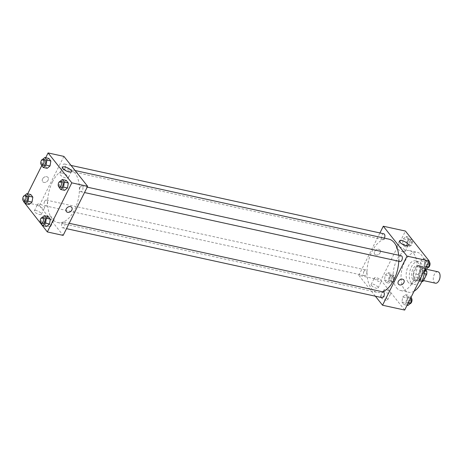 <?xml version="1.0" encoding="UTF-8"?>
<svg xmlns="http://www.w3.org/2000/svg" width="463" height="463" viewBox="0 0 463 463"><rect width="100%" height="100%" fill="white"/><g stroke="black" fill="none" stroke-linecap="round" stroke-linejoin="round"><path stroke-width="0.35" stroke-dasharray="2.31 1.74" d="M437.923 271.769A5.84 3.247 -77.7 0 0 434.306 274.484A5.84 3.247 -77.7 0 0 435.428 283.182M420.074 271.376A5.84 3.247 -77.7 0 0 421.197 280.069A5.84 3.247 -77.7 0 0 425.619 275.057A5.84 3.247 -77.7 0 0 423.697 268.656A5.84 3.247 -77.7 0 0 420.074 271.376M421.747 281.753A7.541 4.19 -77.7 0 1 421.457 281.782L416.717 280.746A7.541 4.19 -77.7 0 0 418.558 280.011L421.99 273.124A7.541 4.19 -77.7 0 0 422.019 270.108L418.691 265.912L423.431 266.948L425.208 269.182M421.457 281.782L418.13 277.586A7.541 4.19 -77.7 0 1 418.158 274.571L421.59 267.678A7.541 4.19 -77.7 0 1 423.431 266.948M416.717 280.746L413.384 276.55L418.13 277.586M418.158 274.571L413.413 273.529L416.85 266.642L421.59 267.678M413.413 273.529A7.541 4.19 -77.7 0 0 413.384 276.55M418.691 265.912A7.541 4.19 -77.7 0 0 416.85 266.642M414.437 279.872A7.79 4.329 102.3 0 1 413.922 270.814A7.79 4.329 102.3 0 1 419.368 265.716A7.79 4.329 102.3 0 1 421.932 274.252A7.79 4.329 102.3 0 1 416.04 280.937A7.79 4.329 102.3 0 1 414.437 279.872M412.857 279.53A7.79 4.329 -77.7 0 0 414.46 280.59A7.79 4.329 -77.7 0 0 420.352 273.905A7.79 4.329 -77.7 0 0 417.788 265.374A7.79 4.329 -77.7 0 0 412.955 268.991A7.79 4.329 -77.7 0 0 412.857 279.53M422.019 270.108L424.71 270.693M418.558 280.011L422.158 280.798M421.99 273.124L424.287 273.627M411.225 282.8A11.685 6.494 102.3 0 1 410.45 269.211A11.685 6.494 102.3 0 1 418.616 261.566A11.685 6.494 102.3 0 1 422.47 274.368A11.685 6.494 102.3 0 1 413.627 284.398A11.685 6.494 102.3 0 1 411.225 282.8M408.065 282.112A11.685 6.494 102.3 0 1 407.284 268.523A11.685 6.494 102.3 0 1 415.456 260.877A11.685 6.494 102.3 0 1 419.304 273.679A11.685 6.494 102.3 0 1 410.467 283.703A11.685 6.494 102.3 0 1 408.065 282.112M414.084 291.204A20.447 11.367 102.3 0 1 408.592 292.263A20.447 11.367 102.3 0 1 404.39 289.473A20.447 11.367 102.3 0 1 403.03 265.693A20.447 11.367 102.3 0 1 417.325 252.318A20.447 11.367 102.3 0 1 424.797 269.715M396.484 287.743A20.447 11.367 -77.7 0 0 400.686 290.538A20.447 11.367 -77.7 0 0 416.156 272.991A20.447 11.367 -77.7 0 0 409.419 250.587A20.447 11.367 -77.7 0 0 396.75 260.096A20.447 11.367 -77.7 0 0 396.484 287.743M404.679 310.065L380.951 280.156L405.426 231.06M389.366 280.213L386.507 282.598L384.452 280.011L385.257 275.034L388.121 272.643L390.176 275.236L389.366 280.213L386.507 282.598L384.452 280.011L385.257 275.034L388.121 272.643L390.176 275.236L389.366 280.213L393.319 281.076L390.459 283.466L388.405 280.873L389.209 275.896L392.074 273.511L394.129 276.098L393.319 281.076M402.723 297.043L405.588 294.659L407.643 297.246L406.832 302.223L403.973 304.613L401.913 302.021L402.723 297.043L405.588 294.659L407.643 297.246L406.832 302.223L403.973 304.613L401.913 302.021L402.723 297.043L406.676 297.912L409.541 295.521L411.005 297.373M420.74 260.912L423.604 258.528L425.659 261.115L424.849 266.092L421.984 268.482L419.929 265.889L420.74 260.912L423.604 258.528L425.659 261.115L424.849 266.092L421.984 268.482L419.929 265.889L420.74 260.912L424.693 261.774L427.557 259.39L429.022 261.242M403.273 238.896L406.138 236.512L408.192 239.099L407.382 244.076L404.523 246.466L402.463 243.874L403.273 238.896L406.138 236.512L408.192 239.099L407.382 244.076L404.523 246.466L402.463 243.874L403.273 238.896L407.226 239.765L410.091 237.374L412.145 239.967L411.335 244.944L408.476 247.329L406.416 244.742L407.226 239.765M403.777 279.941L403.777 279.941A3.409 2.581 141.6 0 0 402.532 279.195A3.409 2.581 141.6 0 0 398.834 280.694A3.409 2.581 141.6 0 0 398.435 284.178L398.435 284.178M404.784 250.032A4.885 1.678 26.5 0 0 400.165 247.057A4.885 1.678 26.5 0 0 396.444 246.987A4.885 1.678 26.5 0 0 400.067 250.668A4.885 1.678 26.5 0 0 405.189 251.345A4.885 1.678 26.5 0 0 404.784 250.032M375.95 255.015A3.409 2.581 141.6 0 0 379.648 253.516A3.409 2.581 141.6 0 0 380.048 250.032A3.409 2.581 141.6 0 0 375.777 250.13A3.409 2.581 141.6 0 0 374.706 254.268A3.409 2.581 141.6 0 0 375.95 255.015A3.409 2.581 -38.4 0 1 374.706 254.268A3.409 2.581 -38.4 0 1 375.777 250.13A3.409 2.581 -38.4 0 1 380.048 250.032A3.409 2.581 -38.4 0 1 379.648 253.516A3.409 2.581 -38.4 0 1 375.95 255.015M375.383 296.198L358.813 275.317L380.951 280.156M358.813 275.317L379.938 232.947M380.956 297.46A3.895 1.337 26.5 0 0 384.637 299.833A3.895 1.337 26.5 0 0 387.606 299.891A3.895 1.337 26.5 0 0 384.718 296.957A3.895 1.337 26.5 0 0 380.638 296.413A3.895 1.337 26.5 0 0 380.956 297.46M371.465 285.497A3.895 1.337 26.5 0 0 375.146 287.87A3.895 1.337 26.5 0 0 378.115 287.928A3.895 1.337 26.5 0 0 375.227 284.994A3.895 1.337 26.5 0 0 371.141 284.45A3.895 1.337 26.5 0 0 371.465 285.497M384.221 290.914A3.895 1.337 -153.5 0 1 383.902 289.867A3.895 1.337 -153.5 0 1 387.982 290.411A3.895 1.337 -153.5 0 1 390.87 293.345A3.895 1.337 -153.5 0 1 387.901 293.287A3.895 1.337 -153.5 0 1 384.221 290.914M374.729 278.952A3.895 1.337 -153.5 0 1 374.405 277.904A3.895 1.337 -153.5 0 1 378.491 278.442A3.895 1.337 -153.5 0 1 381.379 281.382A3.895 1.337 -153.5 0 1 378.41 281.325A3.895 1.337 -153.5 0 1 374.729 278.952M383.815 233.798A2.923 1.626 -77.7 0 0 381.605 236.304A2.923 1.626 -77.7 0 0 382.571 239.504A2.923 1.626 -77.7 0 0 384.377 238.144A2.923 1.626 -77.7 0 0 384.383 238.138M383.266 291.945A2.923 1.626 -77.7 0 0 381.454 293.299A2.923 1.626 -77.7 0 0 382.016 297.651M363.987 271.289A2.923 1.626 -77.7 0 0 364.555 275.635A2.923 1.626 -77.7 0 0 366.765 273.129A2.923 1.626 -77.7 0 0 365.799 269.929A2.923 1.626 -77.7 0 0 363.987 271.289M401.282 255.808A2.923 1.626 -77.7 0 0 399.471 257.168A2.923 1.626 -77.7 0 0 400.032 261.514M388.741 239.093A27.259 15.157 -77.7 0 0 371.841 251.762A27.259 15.157 -77.7 0 0 377.096 292.356A27.259 15.157 -77.7 0 0 382.641 291.806M398.77 261.242A27.259 15.157 -77.7 0 0 398.655 255.235M52.446 181.936A27.259 15.157 -77.7 0 0 57.696 222.529A27.259 15.157 -77.7 0 0 78.322 199.131A27.259 15.157 -77.7 0 0 69.34 169.261A27.259 15.157 -77.7 0 0 52.446 181.936M64.982 168.318A2.923 1.626 102.3 0 1 63.171 169.672A2.923 1.626 102.3 0 1 62.21 166.472A2.923 1.626 102.3 0 1 64.415 163.966A2.923 1.626 102.3 0 1 64.982 168.318M62.059 223.473A2.923 1.626 -77.7 0 0 62.621 227.819A2.923 1.626 -77.7 0 0 64.832 225.313A2.923 1.626 -77.7 0 0 63.865 222.113A2.923 1.626 -77.7 0 0 62.059 223.473M44.593 201.457A2.923 1.626 -77.7 0 0 45.154 205.809A2.923 1.626 -77.7 0 0 47.365 203.303A2.923 1.626 -77.7 0 0 46.404 200.103A2.923 1.626 -77.7 0 0 44.593 201.457M80.07 187.341A2.923 1.626 -77.7 0 0 80.637 191.688A2.923 1.626 -77.7 0 0 82.848 189.182A2.923 1.626 -77.7 0 0 81.882 185.981A2.923 1.626 -77.7 0 0 80.07 187.341M23.601 202.03L39.413 205.485L63.147 235.395M39.413 205.485L63.894 156.396M48.91 226.517A3.895 1.337 26.5 0 0 50.814 226.262A3.895 1.337 26.5 0 0 47.926 223.322A3.895 1.337 26.5 0 0 43.846 222.784A3.895 1.337 26.5 0 0 44.164 223.832A3.895 1.337 26.5 0 0 47.255 225.961A3.895 1.337 26.5 0 0 48.91 226.517M36.253 210.567A3.895 1.337 26.5 0 0 34.355 210.821A3.895 1.337 26.5 0 0 34.673 211.869A3.895 1.337 26.5 0 0 38.354 214.236A3.895 1.337 26.5 0 0 41.323 214.294A3.895 1.337 26.5 0 0 39.945 212.274A3.895 1.337 26.5 0 0 36.253 210.567M45.119 165.754L47.174 168.341L45.119 165.754L45.924 160.777L45.119 165.754L41.166 164.886M48.789 158.387L45.924 160.777L48.789 158.387M62.586 187.764L64.641 190.357L62.586 187.764L63.39 182.787L62.586 187.764L58.633 186.902M66.255 180.402L63.39 182.787L66.255 180.402M44.57 223.901L46.624 226.488L44.57 223.901L45.374 218.924L44.57 223.901L40.617 223.033M48.239 216.534L45.374 218.924L48.239 216.534M23.735 201.758L27.682 193.847M41.751 165.627L45.698 157.709M27.913 196.908L27.103 201.885L29.157 204.472L27.103 201.885L27.913 196.908L30.772 194.518L27.913 196.908L23.96 196.046L24.695 195.427M47.429 217.286A3.895 1.337 -153.5 0 1 47.11 216.238A3.895 1.337 -153.5 0 1 51.19 216.777A3.895 1.337 -153.5 0 1 54.078 219.717A3.895 1.337 -153.5 0 1 51.109 219.659A3.895 1.337 -153.5 0 1 47.429 217.286M37.937 205.323A3.895 1.337 -153.5 0 1 37.613 204.276A3.895 1.337 -153.5 0 1 41.699 204.814A3.895 1.337 -153.5 0 1 44.587 207.748A3.895 1.337 -153.5 0 1 41.618 207.69A3.895 1.337 -153.5 0 1 37.937 205.323M42.561 178.95A3.409 2.581 141.6 0 0 42.66 181.675A3.409 2.581 141.6 0 0 46.931 181.577A3.409 2.581 141.6 0 0 47.996 177.439A3.409 2.581 141.6 0 0 45.229 176.762A3.409 2.581 141.6 0 0 42.561 178.95A3.409 2.581 -38.4 0 1 45.229 176.762A3.409 2.581 -38.4 0 1 48.002 177.439A3.409 2.581 -38.4 0 1 46.931 181.577A3.409 2.581 -38.4 0 1 42.66 181.675A3.409 2.581 -38.4 0 1 42.561 178.955M62.042 173.035A4.885 1.678 26.5 0 0 59.658 173.353A4.885 1.678 26.5 0 0 63.275 177.034A4.885 1.678 26.5 0 0 68.397 177.711A4.885 1.678 26.5 0 0 66.666 175.176A4.885 1.678 26.5 0 0 62.042 173.035M71.73 207.349L71.73 207.349A3.409 2.581 141.6 0 0 67.453 207.447A3.409 2.581 141.6 0 0 66.388 211.585L66.388 211.585M41.213 164.596L41.971 159.909L42.712 159.295M44.651 159.648A2.923 1.626 -77.7 0 0 42.845 161.002A2.923 1.626 -77.7 0 0 43.406 165.355M41.971 159.909L45.924 160.777M58.679 186.606L59.438 181.924L60.178 181.305M62.117 181.658A2.923 1.626 -77.7 0 0 60.306 183.018A2.923 1.626 -77.7 0 0 60.873 187.37M59.438 181.924L63.39 182.787M23.196 200.728L23.96 196.046M26.64 195.78A2.923 1.626 -77.7 0 0 24.828 197.14A2.923 1.626 -77.7 0 0 25.39 201.486M23.15 201.023L27.103 201.885M40.663 222.744L41.421 218.056L42.162 217.442M44.101 217.795A2.923 1.626 -77.7 0 0 42.295 219.149A2.923 1.626 -77.7 0 0 42.856 223.502M41.421 218.056L45.374 218.924M408.094 240.858A2.923 1.626 -77.7 0 0 408.655 245.205A2.923 1.626 -77.7 0 0 410.866 242.699A2.923 1.626 -77.7 0 0 409.905 239.498A2.923 1.626 -77.7 0 0 408.094 240.858M407.382 244.076L411.335 244.944M404.523 246.466L408.476 247.329M402.463 243.874L406.416 244.742M406.138 236.512L410.091 237.374M408.192 239.099L412.145 239.967M409.674 241.206A2.923 1.626 -77.7 0 0 410.241 245.552A2.923 1.626 -77.7 0 0 412.452 243.046A2.923 1.626 -77.7 0 0 411.485 239.846A2.923 1.626 -77.7 0 0 409.674 241.206M425.937 269.344L423.882 266.752L424.693 261.774M425.561 262.868A2.923 1.626 -77.7 0 0 426.122 267.22A2.923 1.626 -77.7 0 0 428.333 264.714A2.923 1.626 -77.7 0 0 427.372 261.514A2.923 1.626 -77.7 0 0 425.561 262.868M424.849 266.092L426.429 266.439M421.984 268.482L425.075 269.153M419.929 265.889L423.882 266.752M423.604 258.528L427.557 259.39M425.659 261.115L428.75 261.792M429.566 262.272A2.923 1.626 -77.7 0 0 428.952 261.861A2.923 1.626 -77.7 0 0 427.141 263.216A2.923 1.626 -77.7 0 0 427.702 267.568A2.923 1.626 -77.7 0 0 428.061 267.573M390.077 276.99A2.923 1.626 -77.7 0 0 390.645 281.342A2.923 1.626 -77.7 0 0 392.85 278.83A2.923 1.626 -77.7 0 0 391.889 275.63A2.923 1.626 -77.7 0 0 390.077 276.99M386.507 282.598L390.459 283.466M384.452 280.011L388.405 280.873M385.257 275.034L389.209 275.896M388.121 272.643L392.074 273.511M390.176 275.236L394.129 276.098M391.663 277.337A2.923 1.626 -77.7 0 0 392.225 281.683A2.923 1.626 -77.7 0 0 394.435 279.177A2.923 1.626 -77.7 0 0 393.469 275.977A2.923 1.626 -77.7 0 0 391.663 277.337M407.926 305.476L405.866 302.889L406.676 297.912M407.544 299.005A2.923 1.626 -77.7 0 0 408.106 303.352A2.923 1.626 -77.7 0 0 410.316 300.846A2.923 1.626 -77.7 0 0 409.356 297.645A2.923 1.626 -77.7 0 0 407.544 299.005M406.832 302.223L408.418 302.57M403.973 304.613L407.064 305.291M401.913 302.021L405.866 302.889M405.588 294.659L409.541 295.521M407.643 297.246L410.733 297.923M411.549 298.404A2.923 1.626 -77.7 0 0 410.936 297.993A2.923 1.626 -77.7 0 0 409.124 299.353A2.923 1.626 -77.7 0 0 409.691 303.699A2.923 1.626 -77.7 0 0 410.05 303.705M426.122 269.188L423.697 268.656M423.535 280.584L421.197 280.069M414.46 280.59L416.04 280.937M417.788 265.374L419.368 265.716M410.467 283.703L413.627 284.398M415.456 260.877L418.616 261.566M400.686 290.538L408.592 292.263M409.419 250.587L417.325 252.318M399.482 240.899L396.444 246.987M408.221 245.257L405.189 251.345M387.606 299.891L390.87 293.345M380.638 296.413L383.902 289.867M378.115 287.928L381.379 281.382M371.141 284.45L374.405 277.904M57.696 222.529L377.096 292.356M69.34 169.261L75.104 170.523M71.053 165.418L64.415 163.966M382.571 239.504L63.171 169.672M62.621 227.819L66.498 228.67M63.865 222.113L69.19 223.276M45.154 205.809L364.555 275.635M46.404 200.103L365.799 269.929M80.637 191.688L84.515 192.539M81.882 185.981L87.2 187.145M50.814 226.262L54.078 219.717M43.846 222.784L47.11 216.238M41.323 214.294L44.587 207.748M34.355 210.821L37.613 204.276M62.69 167.27L59.658 173.353M71.429 171.628L68.397 177.711M408.655 245.205L410.241 245.552M409.905 239.498L411.485 239.846M426.122 267.22L427.702 267.568M427.372 261.514L428.952 261.861M390.645 281.342L392.225 281.683M391.889 275.63L393.469 275.977M408.106 303.352L409.691 303.699M409.356 297.645L410.936 297.993"/><path stroke-width="0.69" d="M423.535 280.584L435.428 283.182A5.84 3.247 -77.7 0 0 439.85 278.17A5.84 3.247 -77.7 0 0 437.923 271.769L426.122 269.188M425.208 269.182L426.764 271.144A7.541 4.19 -77.7 0 1 426.736 274.16L423.298 281.047A7.541 4.19 -77.7 0 1 421.747 281.753M424.71 270.693L426.764 271.144M422.158 280.798L423.298 281.047M424.287 273.627L426.736 274.16M424.797 269.715A20.447 11.367 102.3 0 1 414.084 291.204M379.938 232.947L383.289 226.222L405.426 231.06L429.155 260.97L404.679 310.065L382.542 305.227L375.383 296.198M402.532 279.195A3.409 2.581 -38.4 0 1 403.777 279.941A3.409 2.581 -38.4 0 1 402.712 284.079A3.409 2.581 -38.4 0 1 398.44 284.178A3.409 2.581 -38.4 0 1 398.834 280.694A3.409 2.581 -38.4 0 1 402.532 279.195M383.289 226.222L407.023 256.132L429.155 260.97M407.023 256.132L382.542 305.227M398.435 284.178A3.409 2.581 141.6 0 0 402.712 284.079A3.409 2.581 141.6 0 0 403.777 279.941M407.816 243.943A4.885 1.678 -153.5 0 1 408.221 245.257A4.885 1.678 -153.5 0 1 403.105 244.58A4.885 1.678 -153.5 0 1 399.482 240.899A4.885 1.678 -153.5 0 1 403.204 240.968A4.885 1.678 -153.5 0 1 407.816 243.943M384.383 238.138A2.923 1.626 -77.7 0 0 383.815 233.798L71.053 165.418M66.498 228.67L382.016 297.651A2.923 1.626 -77.7 0 0 384.226 295.145A2.923 1.626 -77.7 0 0 383.266 291.945L69.19 223.276M84.515 192.539L400.032 261.514A2.923 1.626 -77.7 0 0 402.243 259.008A2.923 1.626 -77.7 0 0 401.282 255.808L87.2 187.145M382.641 291.806A27.259 15.157 -77.7 0 0 398.77 261.242M398.655 255.235A27.259 15.157 -77.7 0 0 388.741 239.093L75.104 170.523M45.698 157.709L48.083 152.935L63.894 156.396L87.623 186.305L63.147 235.395L47.336 231.94L23.735 201.758M50.039 165.957L50.843 160.979L48.789 158.387L50.843 160.979L50.039 165.957L47.174 168.341L50.039 165.957L46.086 165.088L43.221 167.479L41.213 164.596M67.5 187.966L68.31 182.989L66.255 180.402L68.31 182.989L67.5 187.966L64.641 190.357L67.5 187.966L63.547 187.104L60.688 189.489L58.679 186.606M49.489 224.104L50.293 219.126L48.239 216.534L50.293 219.126L49.489 224.104L46.624 226.488L49.489 224.104L45.536 223.235L42.671 225.626L40.663 222.744M27.682 193.847L41.751 165.627M48.083 152.935L71.811 182.844L47.336 231.94M32.832 197.111L30.772 194.518L32.832 197.111L32.022 202.088L32.832 197.111L28.874 196.248L28.069 201.226L25.205 203.61L23.196 200.728M29.157 204.472L32.022 202.088L29.157 204.472L25.205 203.61M65.075 166.946A4.885 1.678 -153.5 0 1 69.705 169.093A4.885 1.678 -153.5 0 1 71.429 171.628A4.885 1.678 -153.5 0 1 66.313 170.951A4.885 1.678 -153.5 0 1 62.69 167.27A4.885 1.678 -153.5 0 1 65.075 166.946M71.811 182.844L87.623 186.305M71.829 210.075A3.409 2.581 -38.4 0 1 69.161 212.262A3.409 2.581 -38.4 0 1 66.388 211.585A3.409 2.581 -38.4 0 1 67.453 207.447A3.409 2.581 -38.4 0 1 71.73 207.349A3.409 2.581 -38.4 0 1 71.829 210.075M66.388 211.585A3.409 2.581 141.6 0 0 69.161 212.262A3.409 2.581 141.6 0 0 71.823 210.069A3.409 2.581 141.6 0 0 71.73 207.349M42.712 159.295L44.836 157.524L46.89 160.111L46.086 165.088M41.826 165.007L43.406 165.355A2.923 1.626 -77.7 0 0 45.617 162.849A2.923 1.626 -77.7 0 0 44.651 159.648L43.071 159.301A2.923 1.626 -77.7 0 0 41.259 160.661A2.923 1.626 -77.7 0 0 41.826 165.007A2.923 1.626 -77.7 0 0 44.031 162.501A2.923 1.626 -77.7 0 0 43.071 159.301M43.221 167.479L47.174 168.341M44.836 157.524L48.789 158.387M46.89 160.111L50.843 160.979M60.178 181.305L62.302 179.534L64.357 182.127L63.547 187.104M59.287 187.023L60.873 187.37A2.923 1.626 -77.7 0 0 63.078 184.859A2.923 1.626 -77.7 0 0 62.117 181.658L60.537 181.317A2.923 1.626 -77.7 0 0 58.726 182.671A2.923 1.626 -77.7 0 0 59.287 187.023A2.923 1.626 -77.7 0 0 61.498 184.517A2.923 1.626 -77.7 0 0 60.537 181.317M60.688 189.489L64.641 190.357M62.302 179.534L66.255 180.402M64.357 182.127L68.31 182.989M24.695 195.427L26.819 193.656L28.874 196.248M23.81 201.139L25.39 201.486A2.923 1.626 -77.7 0 0 27.601 198.98A2.923 1.626 -77.7 0 0 26.64 195.78L25.054 195.432A2.923 1.626 -77.7 0 0 23.248 196.792A2.923 1.626 -77.7 0 0 23.81 201.139A2.923 1.626 -77.7 0 0 26.021 198.633A2.923 1.626 -77.7 0 0 25.054 195.432M28.069 201.226L32.022 202.088M26.819 193.656L30.772 194.518M42.162 217.442L44.286 215.671L46.341 218.258L45.536 223.235M41.276 223.154L42.856 223.502A2.923 1.626 -77.7 0 0 45.067 220.996A2.923 1.626 -77.7 0 0 44.101 217.795L42.521 217.448A2.923 1.626 -77.7 0 0 40.709 218.808A2.923 1.626 -77.7 0 0 41.276 223.154A2.923 1.626 -77.7 0 0 43.481 220.648A2.923 1.626 -77.7 0 0 42.521 217.448M42.671 225.626L46.624 226.488M44.286 215.671L48.239 216.534M46.341 218.258L50.293 219.126M429.022 261.242L429.612 261.977L428.802 266.954L425.937 269.344L425.075 269.153M426.429 266.439L428.802 266.954M428.75 261.792L429.612 261.977M428.061 267.573A2.923 1.626 -77.7 0 0 429.838 265.368A2.923 1.626 -77.7 0 0 429.566 262.272M411.005 297.373L411.595 298.114L410.785 303.091L407.926 305.476L407.064 305.291M408.418 302.57L410.785 303.091M410.733 297.923L411.595 298.114M410.05 303.705A2.923 1.626 -77.7 0 0 411.821 301.5A2.923 1.626 -77.7 0 0 411.549 298.404"/></g></svg>
